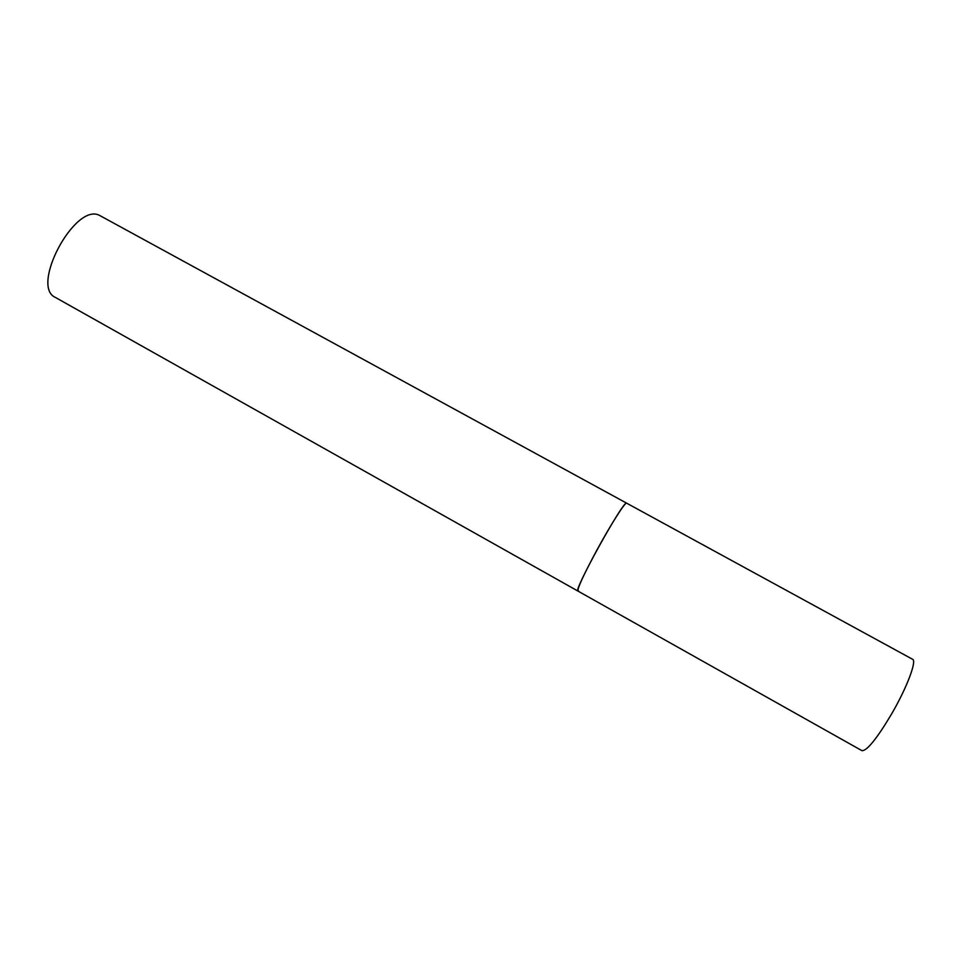 <?xml version="1.0" encoding="UTF-8"?>
<svg xmlns="http://www.w3.org/2000/svg" width="966" height="966" viewBox="0 0 966 966"><rect width="100%" height="100%" fill="white"/><g stroke="black" fill="none" stroke-linecap="round" stroke-linejoin="round"><path stroke-width="1.45" d="M596.952 549.98C583.706 574.637 577.366 588.342 577.946 591.071C572.766 591.965 622.442 501.825 626.427 503.129L626.656 503.141C625.461 501.487 610.802 524.466 596.952 549.98M99.305 215.273L912.568 659.271C917.036 660.659 907.002 687.43 891.835 713.572C876.923 738.616 866.961 750.98 861.95 750.667L55.4 297.431C30.018 286.636 74.78 202.727 99.305 215.273M578.549 590.902L577.946 591.071"/></g></svg>
